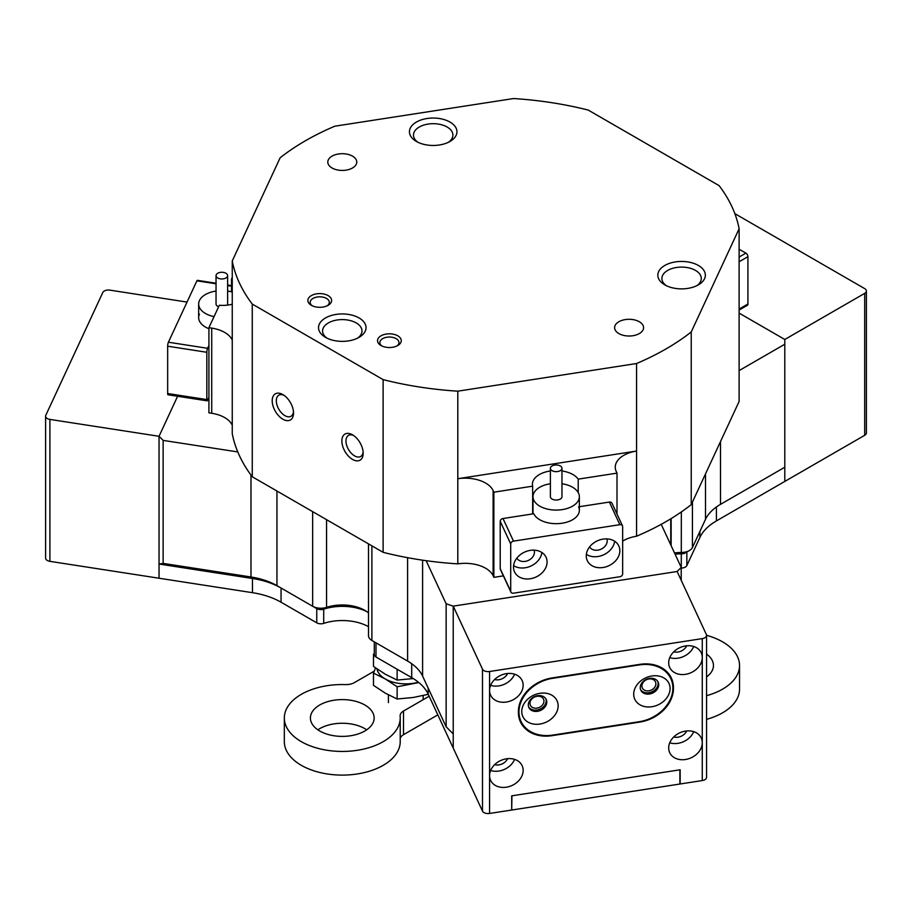 <?xml version="1.0" encoding="UTF-8"?>
<svg xmlns="http://www.w3.org/2000/svg" width="912" height="912" viewBox="0 0 912 912"><rect width="100%" height="100%" fill="white"/><g stroke="black" fill="none" stroke-linecap="round" stroke-linejoin="round"><path stroke-width="1.37" d="M543.951 701.134A7.239 5.711 155.1 0 0 543.518 699.162A7.239 5.711 155.1 0 0 535.732 696.574A7.239 5.711 155.1 0 0 529.952 703.3A7.239 5.711 155.1 0 0 530.385 705.261A7.239 5.711 155.1 0 0 538.171 707.849A7.239 5.711 155.1 0 0 543.951 701.134M523.157 770.412A17.385 13.714 155.1 0 0 522.131 765.692A17.385 13.714 155.1 0 0 503.435 759.491A17.385 13.714 155.1 0 0 489.573 775.61A17.385 13.714 155.1 0 0 490.599 780.33A17.385 13.714 155.1 0 0 509.295 786.532A17.385 13.714 155.1 0 0 523.157 770.412M523.157 685.254A17.385 13.714 155.1 0 0 522.131 680.534A17.385 13.714 155.1 0 0 503.435 674.321A17.385 13.714 155.1 0 0 489.573 690.441A17.385 13.714 155.1 0 0 490.599 695.172A17.385 13.714 155.1 0 0 509.295 701.374A17.385 13.714 155.1 0 0 523.157 685.254M655.888 683.818A7.239 5.711 155.1 0 0 655.466 681.845A7.239 5.711 155.1 0 0 647.668 679.258A7.239 5.711 155.1 0 0 641.9 685.972A7.239 5.711 155.1 0 0 642.322 687.944A7.239 5.711 155.1 0 0 650.119 690.532A7.239 5.711 155.1 0 0 655.888 683.818M706.561 635.39L706.561 777.332A5.791 3.34 180 0 1 702.274 780.558L702.274 742.71A17.385 13.714 155.1 0 0 701.248 737.99A17.385 13.714 155.1 0 0 682.552 731.777A17.385 13.714 155.1 0 0 668.69 747.897A17.385 13.714 155.1 0 0 669.704 752.628A17.385 13.714 155.1 0 0 688.412 758.83A17.385 13.714 155.1 0 0 702.274 742.71L702.274 657.541A17.385 13.714 155.1 0 0 701.248 652.821A17.385 13.714 155.1 0 0 682.552 646.619A17.385 13.714 155.1 0 0 668.69 662.739A17.385 13.714 155.1 0 0 669.704 667.459A17.385 13.714 155.1 0 0 688.412 673.66A17.385 13.714 155.1 0 0 702.274 657.541L702.274 638.617A5.791 3.34 0 0 0 706.561 635.39A5.791 3.34 0 0 0 706.367 634.524L677.126 571.505L453.23 606.138L482.482 669.157A5.791 3.34 0 0 0 489.573 671.517L702.274 638.617M518.404 711.531L518.404 712.477A34.77 27.417 155.1 0 0 520.444 721.928A34.77 27.417 155.1 0 0 551.988 735.676L639.859 722.076A34.77 27.417 155.1 0 0 673.444 688.503L673.444 687.557A34.77 27.417 155.1 0 0 671.392 678.106A34.77 27.417 155.1 0 0 639.859 664.358L551.988 677.958A34.77 27.417 155.1 0 0 518.404 711.531M702.274 780.558L680.158 783.978L680.158 769.785L511.689 795.845L511.689 810.038L489.573 813.458A5.791 3.34 180 0 1 482.482 811.099L482.482 669.157M407.675 661.12L375.995 642.835L375.995 657.028L411.7 677.639A63.737 36.799 180 0 1 428.195 694.135L482.482 811.099M679.885 783.374L680.158 783.978M368.505 543.883L368.505 635.732A11.594 6.692 0 0 0 371.891 640.463L407.596 661.075A57.946 33.459 180 0 1 422.598 676.077L446.139 726.796L446.139 603.778L453.23 606.138L453.23 748.079L453.23 606.138L677.126 571.505L681.218 567.412L681.218 580.328M673.717 651.829A9.85 7.775 155.1 0 0 686.725 645.787M669.739 657.62A17.385 13.714 155.1 0 0 693.713 646.494M673.717 736.999A9.85 7.775 155.1 0 0 686.725 730.957M669.739 742.79A17.385 13.714 155.1 0 0 693.713 731.663M519.213 718.565A34.77 27.417 155.1 0 0 520.501 720.263M670.092 677.08A34.77 27.417 155.1 0 0 669.625 675.005M494.6 679.543A9.85 7.775 155.1 0 0 507.619 673.501M490.633 685.334A17.385 13.714 155.1 0 0 514.607 674.207M494.6 764.701A9.85 7.775 155.1 0 0 507.619 758.67M490.633 770.503A17.385 13.714 155.1 0 0 514.607 759.365M187.04 302.077L109.885 290.141A5.791 3.34 -0 0 0 102.794 292.513L45.794 415.313A5.791 3.34 -0 0 0 45.6 416.18A5.791 3.34 -0 0 0 49.898 419.406L49.898 561.347A5.791 3.34 180 0 1 45.6 558.11L45.6 416.18M49.898 561.347L252.476 592.686A63.737 36.799 180 0 1 281.056 602.216L281.056 588.012L276.952 585.652L281.056 588.012A63.737 36.799 0 0 0 252.476 578.493L159.041 564.038L159.041 578.231L159.041 436.289L163.134 440.393L163.134 563.399L250.982 576.988A57.946 33.459 180 0 1 276.952 585.652L312.656 606.263A11.594 6.692 0 0 0 326.564 607.358L323.714 609.17A37.666 21.751 180 0 1 366.692 611.542A37.666 21.751 0 0 0 323.714 609.17L323.714 623.375A5.791 3.34 180 0 1 319.36 623.694A5.791 3.34 180 0 1 316.76 622.828L316.76 608.635A5.791 3.34 0 0 0 319.36 609.501A5.791 3.34 0 0 0 323.714 609.17A5.791 3.34 180 0 1 316.76 608.635L281.056 588.012A63.737 36.799 0 0 0 252.476 578.493L159.041 564.038L159.041 436.289L177.612 396.264L159.041 436.289L49.898 419.406M686.839 552.011L686.839 565.577L699.903 537.419A63.737 36.799 180 0 1 716.399 520.923L784.799 481.422L784.799 339.481L864.701 293.356A5.791 3.34 0 0 0 866.4 290.985A5.791 3.34 0 0 0 864.701 288.625L734.867 213.659M866.4 290.985L866.4 432.926A5.791 3.34 180 0 1 864.701 435.298L864.701 293.356M674.504 552.934A31.874 18.4 180 0 1 681.332 552.478A11.594 6.692 0 0 0 689.438 550.517A11.594 6.692 0 0 0 692.436 547.519L705.5 519.35A57.946 33.459 180 0 1 720.503 504.359L784.799 467.229L784.799 481.422L864.701 435.298M784.799 339.481L739.119 313.112L784.799 339.481M686.839 565.577A5.791 3.34 180 0 1 681.287 568.051L681.287 553.858A5.791 3.34 0 0 0 686.656 551.692M511.963 809.993L679.885 784.024L679.885 769.831L511.963 795.8L511.689 809.4M375.995 657.028A5.791 3.34 180 0 1 374.296 654.656L374.296 641.854M323.714 623.375A37.666 21.751 180 0 1 368.505 626.681M281.056 602.216L316.76 622.828M375.995 642.835L371.891 640.463L375.995 642.835A5.791 3.34 0 0 0 375.995 642.835L375.995 642.835A5.791 3.34 180 0 1 375.972 642.823L371.891 640.463L371.891 545.832M675.085 554.188A37.666 21.751 180 0 1 681.287 553.858A37.666 21.751 0 0 0 675.085 554.188M784.799 467.229L720.434 504.393M633.703 694.169A18.833 14.854 155.1 0 0 651.898 706.732A18.833 14.854 155.1 0 0 670.081 688.549A18.833 14.854 155.1 0 0 651.898 675.986A18.833 14.854 155.1 0 0 633.703 694.169M640.258 687.614A9.565 7.535 155.1 0 0 640.817 690.213A9.565 7.535 155.1 0 0 651.111 693.622A9.565 7.535 155.1 0 0 658.726 684.764A9.565 7.535 155.1 0 0 658.168 682.165A9.565 7.535 155.1 0 0 647.885 678.756A9.565 7.535 155.1 0 0 640.258 687.614M640.566 689.552A9.565 7.535 155.1 0 0 650.94 692.197A9.565 7.535 155.1 0 0 658.133 683.464A9.565 7.535 155.1 0 0 657.826 681.538M521.755 711.485A18.833 14.854 155.1 0 0 539.95 724.048A18.833 14.854 155.1 0 0 558.144 705.865A18.833 14.854 155.1 0 0 539.95 693.302A18.833 14.854 155.1 0 0 521.755 711.485M528.31 704.93A9.565 7.535 155.1 0 0 528.88 707.53A9.565 7.535 155.1 0 0 539.163 710.938A9.565 7.535 155.1 0 0 546.79 702.08A9.565 7.535 155.1 0 0 546.22 699.481A9.565 7.535 155.1 0 0 535.937 696.073A9.565 7.535 155.1 0 0 528.31 704.93M528.618 706.868A9.565 7.535 155.1 0 0 538.992 709.513A9.565 7.535 155.1 0 0 546.185 700.781A9.565 7.535 155.1 0 0 545.889 698.854M518.962 711.919A34.77 27.417 155.1 0 0 521.003 721.369A34.77 27.417 155.1 0 0 552.547 735.118L639.301 721.7A34.77 27.417 155.1 0 0 670.833 678.665A34.77 27.417 155.1 0 0 639.301 664.916L552.547 678.334A34.77 27.417 155.1 0 0 518.962 711.919M552.82 465.587A5.791 3.34 0 0 0 550.381 468.312A5.791 3.34 0 0 0 553.527 471.287A5.791 3.34 0 0 0 559.535 471.037A5.791 3.34 0 0 0 561.974 468.312A5.791 3.34 0 0 0 558.828 465.337A5.791 3.34 0 0 0 552.82 465.587M550.381 468.312L550.381 496.698A5.791 3.34 0 0 0 553.527 499.673A5.791 3.34 0 0 0 559.535 499.423A5.791 3.34 0 0 0 561.974 496.698L561.974 468.312M561.974 483.748A23.176 13.384 180 0 1 579.359 496.698A23.176 13.384 180 0 1 569.624 507.596A23.176 13.384 180 0 1 545.558 508.6A23.176 13.384 180 0 1 532.996 496.698A23.176 13.384 180 0 1 542.731 485.8A23.176 13.384 180 0 1 550.381 483.748M547.086 561.963A17.385 13.714 155.1 0 0 546.06 557.243A17.385 13.714 155.1 0 0 527.364 551.042A17.385 13.714 155.1 0 0 513.502 567.161A17.385 13.714 155.1 0 0 514.528 571.881A17.385 13.714 155.1 0 0 533.224 578.083A17.385 13.714 155.1 0 0 547.086 561.963M516.83 558.167A9.565 7.535 155.1 0 0 527.193 560.891A9.565 7.535 155.1 0 0 534.432 552.148A9.565 7.535 155.1 0 0 534.113 550.153M619.852 550.711A17.385 13.714 155.1 0 0 618.826 545.992A17.385 13.714 155.1 0 0 600.13 539.779A17.385 13.714 155.1 0 0 586.268 555.91A17.385 13.714 155.1 0 0 587.294 560.629A17.385 13.714 155.1 0 0 605.99 566.831A17.385 13.714 155.1 0 0 619.852 550.711M589.585 546.915A9.565 7.535 155.1 0 0 599.959 549.628A9.565 7.535 155.1 0 0 607.198 540.896A9.565 7.535 155.1 0 0 606.868 538.889M578.561 506.833A23.176 13.384 180 0 1 579.359 510.287A23.176 13.384 180 0 1 562.18 523.214A23.176 13.384 180 0 1 533.794 513.752L503.002 518.518L513.502 541.135A2.896 2.28 155.1 0 0 510.709 543.94L510.709 591.25A2.896 2.28 155.1 0 0 510.88 592.036A2.896 2.28 155.1 0 0 513.502 593.188L619.852 576.726A2.896 2.28 155.1 0 0 622.645 573.933L622.645 526.623A2.896 2.28 155.1 0 0 622.474 525.836A2.896 2.28 155.1 0 0 619.852 524.685L513.502 541.135M510.88 592.036L500.38 569.419A2.896 2.28 -24.9 0 1 500.209 568.632L510.709 591.25M510.709 543.94L500.209 521.322L500.209 568.632M500.209 521.322A2.896 2.28 -24.9 0 1 503.002 518.518M619.852 524.685L609.353 502.067L579.359 506.707M609.353 502.067A2.896 2.28 -24.9 0 1 611.975 503.207L622.474 525.836M586.359 554.382A17.385 13.714 155.1 0 0 603.733 554.758A17.385 13.714 155.1 0 0 614.654 541.249M513.593 565.634A17.385 13.714 155.1 0 0 530.966 566.01A17.385 13.714 155.1 0 0 541.888 552.501M221.297 272.289A5.791 3.34 0 0 0 216.041 275.618A5.791 3.34 0 0 0 222.38 278.947A5.791 3.34 0 0 0 227.624 275.618A5.791 3.34 0 0 0 221.297 272.289M216.041 275.618L216.041 304.004A5.791 3.34 0 0 0 218.618 306.785M214.058 316.612A23.176 13.384 180 0 1 198.656 304.004A23.176 13.384 180 0 1 216.041 291.042M227.624 291.042A23.176 13.384 180 0 1 232.252 292.045M227.282 305.144A5.791 3.34 0 0 0 227.624 304.004L227.624 275.618M334.031 735.767A31.874 18.4 180 0 1 310.411 717.995A31.874 18.4 180 0 1 350.527 700.222A31.874 18.4 180 0 1 374.148 717.995A31.874 18.4 180 0 1 334.031 735.767M317.866 729.817A31.874 18.4 180 0 1 350.527 723.877A31.874 18.4 180 0 1 366.692 729.817M429.164 696.221L403.514 711.029A11.594 6.692 180 0 0 400.117 715.76A11.594 6.692 180 0 0 400.14 716.125A57.946 33.459 180 0 1 400.22 717.995L400.22 741.65A57.946 33.459 180 0 1 327.283 773.969A57.946 33.459 180 0 1 284.327 741.65L284.327 717.995A57.946 33.459 180 0 1 345.5 684.593A11.594 6.692 180 0 0 354.346 682.643L374.239 671.152M400.22 717.995A57.946 33.459 180 0 1 327.283 750.302A57.946 33.459 180 0 1 284.327 717.995M706.561 635.311A57.946 33.459 180 0 1 739.541 665.498L739.541 689.153A57.946 33.459 180 0 1 706.561 719.351M739.541 665.498A57.946 33.459 180 0 1 706.561 695.685M437.817 714.871L403.514 734.684A11.594 6.692 0 0 0 400.22 738.503M706.561 654.064A31.874 18.4 180 0 1 713.458 665.498A31.874 18.4 180 0 1 706.561 676.932M208.916 397.461L207.583 400.334A2.896 0.616 98.8 0 1 207.138 400.835A2.896 0.616 98.8 0 1 206.83 399.581L206.83 352.271L167.66 346.207A2.896 0.616 -81.2 0 1 168.401 342.228L196.901 280.828A2.896 0.616 -81.2 0 1 197.345 280.337L216.041 283.222M207.138 400.835L167.968 394.771A2.896 0.616 -81.2 0 1 167.66 393.528L167.66 346.207M168.401 342.228L207.583 348.293L208.916 345.42M208.916 328.708A23.176 13.384 180 0 1 198.656 317.593A23.176 13.384 180 0 1 199.443 314.127M207.583 348.293A2.896 0.616 98.8 0 0 206.83 352.271M352.522 459.42A15.071 8.698 60 0 1 341.863 440.975A15.071 8.698 60 0 1 352.522 434.819L352.522 434.819A15.071 8.698 60 0 1 363.17 453.275A15.071 8.698 60 0 1 352.522 459.42M353.605 435.503A12.164 7.022 -120 0 0 348.487 435.4A12.164 7.022 -120 0 0 346.617 445.147A12.164 7.022 -120 0 0 354.574 455.875A12.164 7.022 -120 0 0 360.65 456.479A12.164 7.022 -120 0 0 363.124 451.999M282.868 419.212A15.071 8.698 60 0 1 272.209 400.756A15.071 8.698 60 0 1 282.868 394.6L282.868 394.6A15.071 8.698 60 0 1 293.516 413.056A15.071 8.698 60 0 1 282.868 419.212M283.94 395.295A12.164 7.022 -120 0 0 278.833 395.181A12.164 7.022 -120 0 0 276.963 404.939A12.164 7.022 -120 0 0 284.909 415.655A12.164 7.022 -120 0 0 290.996 416.26A12.164 7.022 -120 0 0 293.459 411.779M311.345 305.303L311.345 305.303A11.879 6.863 180 0 1 311.345 295.602A11.879 6.863 180 0 1 328.138 295.602A11.879 6.863 180 0 1 328.138 305.303A11.879 6.863 180 0 1 311.345 305.303M327.237 305.771A9.565 5.518 0 0 0 329.3 302.339A9.565 5.518 0 0 0 326.507 298.441A9.565 5.518 0 0 0 316.088 297.244A9.565 5.518 0 0 0 310.183 302.339A9.565 5.518 0 0 0 312.246 305.771M380.999 345.511L380.999 345.511A11.879 6.863 180 0 1 380.999 335.821A11.879 6.863 180 0 1 397.803 335.821A11.879 6.863 180 0 1 397.803 345.511A11.879 6.863 180 0 1 380.999 345.511M396.891 345.99A9.565 5.518 0 0 0 398.954 342.559A9.565 5.518 0 0 0 396.161 338.66A9.565 5.518 0 0 0 385.742 337.463A9.565 5.518 0 0 0 379.837 342.559A9.565 5.518 0 0 0 381.911 345.99M448.43 142.283A19.699 11.377 0 0 0 452.899 135.067A19.699 11.377 0 0 0 447.131 127.019A19.699 11.377 0 0 0 419.269 127.019A19.699 11.377 0 0 0 413.489 135.067A19.699 11.377 0 0 0 417.97 142.283M416.396 141.451L416.396 141.451A23.758 13.714 180 0 1 416.396 122.06A23.758 13.714 180 0 1 449.992 122.06A23.758 13.714 180 0 1 449.992 141.451A23.758 13.714 180 0 1 416.396 141.451M357.504 338.181A19.699 11.377 0 0 0 361.984 330.965A19.699 11.377 0 0 0 356.204 322.928A19.699 11.377 0 0 0 328.343 322.928A19.699 11.377 0 0 0 322.574 330.965A19.699 11.377 0 0 0 327.043 338.181M325.481 317.957A23.758 13.714 180 0 1 359.077 317.957A23.758 13.714 180 0 1 359.077 337.349A23.758 13.714 180 0 1 359.077 337.36A23.758 13.714 180 0 1 325.481 337.349A23.758 13.714 180 0 1 325.481 317.957M664.791 284.863L664.791 284.863A23.758 13.714 180 0 1 664.791 265.46A23.758 13.714 180 0 1 698.387 265.46A23.758 13.714 180 0 1 698.387 284.863A23.758 13.714 180 0 1 664.791 284.863M696.825 285.695A19.699 11.377 0 0 0 701.294 278.479A19.699 11.377 0 0 0 695.525 270.431A19.699 11.377 0 0 0 674.048 267.968A19.699 11.377 0 0 0 661.884 278.479A19.699 11.377 0 0 0 666.364 285.695M639.346 321.742A14.489 8.368 0 0 0 623.557 319.93A14.489 8.368 0 0 0 614.608 327.659A14.489 8.368 0 0 0 618.86 333.564A14.489 8.368 0 0 0 634.638 335.388A14.489 8.368 0 0 0 643.587 327.659A14.489 8.368 0 0 0 639.346 321.742M352.522 156.146A14.489 8.368 0 0 0 336.733 154.333A14.489 8.368 0 0 0 327.796 162.062A14.489 8.368 0 0 0 332.036 167.979A14.489 8.368 0 0 0 347.825 169.792A14.489 8.368 0 0 0 356.763 162.062A14.489 8.368 0 0 0 352.522 156.146M739.119 228.752L691.228 331.968L691.228 504.655L739.119 401.451L739.119 228.752A254.961 147.208 180 0 0 719.112 185.638L588.251 110.09A254.961 147.208 180 0 0 513.581 98.542L334.818 126.198A254.961 147.208 180 0 0 280.155 157.753L232.252 260.957L232.252 433.656A254.961 147.208 180 0 0 237.781 451.93L163.134 440.393M232.252 425.197A28.979 16.724 0 0 0 224.705 417.593A28.979 16.724 0 0 0 211.721 413.273L211.721 328.103A28.979 16.724 180 0 1 224.705 332.435A28.979 16.724 180 0 1 232.252 340.028M561.974 470.968A23.758 13.714 0 0 1 572.975 474.571A23.758 13.714 0 0 1 578.208 479.131L617.002 473.134L616.25 471.515A28.979 16.724 180 0 1 615.258 467.183A28.979 16.724 180 0 1 636.565 451.052L457.801 478.709A28.979 16.724 180 0 1 485.606 483.064A28.979 16.724 180 0 1 493.107 490.565L493.859 492.184L493.859 577.342L493.107 575.723A28.979 16.724 0 0 0 485.606 568.233A28.979 16.724 0 0 0 457.801 563.867A254.961 147.208 180 0 1 426.132 560.686A254.961 147.208 180 0 1 383.12 552.319L383.12 379.62L252.259 304.072A254.961 147.208 180 0 1 232.252 260.957M532.654 513.935L532.654 486.176A23.758 13.714 0 0 1 532.414 484.272A23.758 13.714 0 0 1 550.381 470.968M231.523 291.84L231.523 278.969A23.758 13.714 0 0 1 232.252 279.152M232.252 304.232A23.758 13.714 0 0 1 219.313 305.269L208.916 327.67L211.721 328.103M232.252 277.396L231.523 278.969M208.916 327.67L208.916 412.84L211.721 413.273M493.859 492.184L532.654 486.176M617.002 514.026L617.002 473.134M578.208 479.131L578.208 492.537M691.228 504.655A254.961 147.208 180 0 1 661.223 524.32A254.961 147.208 180 0 1 636.565 536.222A28.979 16.724 0 0 0 622.645 541.192M503.367 575.871L493.859 577.342M446.139 603.778L426.132 560.686M661.223 524.32L681.218 567.412M457.801 563.867L457.801 391.18L636.565 363.523L636.565 536.222M784.799 344.223L739.119 370.591M689.438 550.517L685.334 552.877A5.791 3.34 180 0 1 681.287 553.858L681.332 511.951M457.801 391.18A254.961 147.208 180 0 1 383.12 379.62M691.228 331.968A254.961 147.208 180 0 1 636.565 363.523M252.259 304.072L252.259 476.771A254.961 147.208 180 0 1 237.781 451.93M720.503 504.359L720.503 441.579M407.596 661.075A57.946 33.459 180 0 1 407.607 661.075L407.596 557.677M383.12 552.319L252.259 476.771M326.564 519.669L326.564 607.358A31.874 18.4 180 0 1 364.811 610.356A31.874 18.4 180 0 1 368.505 612.91M446.139 726.796L453.23 733.886M159.041 564.038L163.134 563.399M316.76 608.635L312.656 606.263L312.656 511.632M397.13 669.226L397.13 680.078L385.297 674.23L373.475 666.421L373.475 654.189L374.296 654.531M413.284 678.562L397.13 680.078M375.562 667.926L373.475 673.113L385.297 678.961L397.13 686.77L418.847 682.552M397.13 686.77L397.13 699.002L385.297 693.154L373.475 685.345L373.475 673.113M428.275 694.306L413.284 697.486L397.13 699.002M376.987 668.918A28.979 16.724 0 0 0 385.297 678.961A28.979 16.724 0 0 0 413.284 683.293A28.979 16.724 0 0 0 418.391 682.187M739.119 249.238L745.879 253.137A2.896 1.676 60 0 1 747.92 256.682L747.92 304.004A2.896 1.676 60 0 1 747.327 305.326L739.119 310.057M489.573 671.517L489.573 813.458M672.805 686.177L673.444 687.557M672.874 687.26L673.444 688.503M411.7 663.708L411.7 677.639M699.903 531.411L699.903 537.419M428.195 688.138L428.195 694.135M250.982 475.049L250.982 576.988L252.476 578.493L252.476 592.686M716.399 506.992L716.399 520.923M403.514 711.029L403.514 734.684M167.66 393.528L206.83 399.581M231.523 286.186L227.624 285.581M216.041 283.792L196.901 280.828M493.107 490.565L493.107 575.723M670.753 544.852L670.753 518.814M692.436 502.056L692.436 547.519M705.5 519.35L705.5 473.898M276.952 585.652L276.952 491.021M422.598 676.077L422.598 560.173M739.119 309.088L747.92 304.004M747.92 256.682L739.119 261.767M739.119 257.036L745.879 253.137M521.003 721.369L518.746 716.49M670.833 678.665L668.348 673.307M532.996 513.878L532.996 496.698M579.359 510.287L579.359 496.698M198.656 317.593L198.656 304.004M388.409 694.876L388.409 702.616M423.168 695.571L423.168 699.675M227.624 285.023L231.523 285.616M671.141 545.707L671.141 518.563"/></g></svg>
